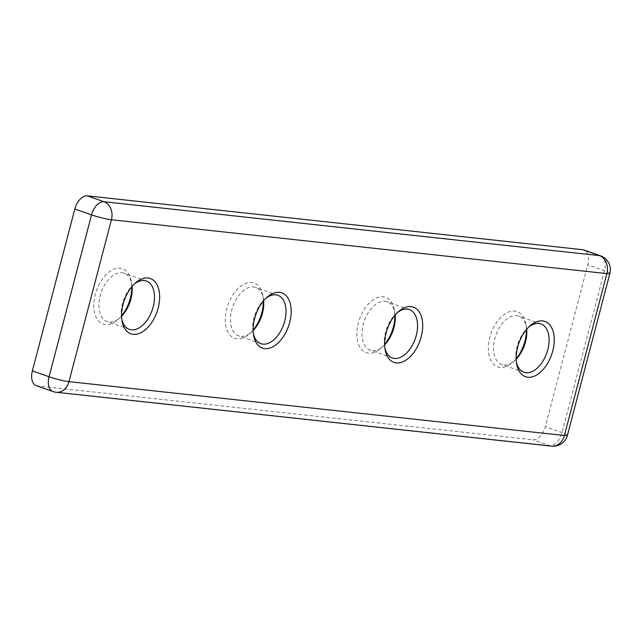 <?xml version="1.0" encoding="UTF-8"?>
<svg xmlns="http://www.w3.org/2000/svg" width="642" height="642" viewBox="0 0 642 642"><rect width="100%" height="100%" fill="white"/><g stroke="black" fill="none" stroke-linecap="round" stroke-linejoin="round"><path stroke-width="0.48" stroke-dasharray="3.21 2.41" d="M526.408 329.651A29.291 17.342 109.4 0 0 525.991 324.756A29.291 17.342 109.4 0 0 509.178 311.835A29.291 17.342 109.4 0 0 489.846 337.363A29.291 17.342 109.4 0 0 493.2 363.91A29.291 17.342 109.4 0 0 512.798 362.248A29.291 17.342 109.4 0 0 516.184 358.685M394.878 315.35A29.291 17.342 109.4 0 0 394.469 310.455A29.291 17.342 109.4 0 0 377.648 297.535A29.291 17.342 109.4 0 0 358.316 323.062A29.291 17.342 109.4 0 0 361.679 349.609A29.291 17.342 109.4 0 0 381.268 347.948A29.291 17.342 109.4 0 0 384.654 344.385M131.819 286.757A29.291 17.342 109.4 0 0 131.409 281.854A29.291 17.342 109.4 0 0 114.597 268.934A29.291 17.342 109.4 0 0 95.257 294.461A29.291 17.342 109.4 0 0 98.619 321.008A29.291 17.342 109.4 0 0 118.208 319.347A29.291 17.342 109.4 0 0 121.603 315.784M263.348 301.05A29.291 17.342 109.4 0 0 262.939 296.155A29.291 17.342 109.4 0 0 246.119 283.234A29.291 17.342 109.4 0 0 226.787 308.762A29.291 17.342 109.4 0 0 230.149 335.309A29.291 17.342 109.4 0 0 249.738 333.647A29.291 17.342 109.4 0 0 253.125 330.084M36.273 385.649A14.646 8.667 109.4 0 0 37.445 385.914L532.868 439.778A14.646 8.667 109.4 0 0 545.331 426.657L587.807 264.753A14.646 8.667 109.4 0 0 583.899 249.987M263.621 300.729A25.632 15.175 109.4 0 0 263.397 298.947A25.632 15.175 109.4 0 0 255.62 287.48A25.632 15.175 109.4 0 0 231.762 309.982A25.632 15.175 109.4 0 0 238.591 335.822A25.632 15.175 109.4 0 0 251.841 331.753A25.632 15.175 109.4 0 0 253.133 330.51M265.66 298.514A25.632 15.175 109.4 0 0 264.632 299.389A25.632 15.175 109.4 0 0 254.023 317.822A25.632 15.175 109.4 0 0 253.084 332.187A25.632 15.175 109.4 0 0 253.341 333.511M132.091 286.428A25.632 15.175 109.4 0 0 131.867 284.647A25.632 15.175 109.4 0 0 124.091 273.179A25.632 15.175 109.4 0 0 100.232 295.681A25.632 15.175 109.4 0 0 107.07 321.522A25.632 15.175 109.4 0 0 120.311 317.453A25.632 15.175 109.4 0 0 121.603 316.209M134.13 284.213A25.632 15.175 109.4 0 0 133.103 285.088A25.632 15.175 109.4 0 0 122.494 303.522A25.632 15.175 109.4 0 0 121.555 317.894A25.632 15.175 109.4 0 0 121.811 319.218M395.151 315.029A25.632 15.175 109.4 0 0 394.918 313.248A25.632 15.175 109.4 0 0 387.142 301.78A25.632 15.175 109.4 0 0 363.292 324.282A25.632 15.175 109.4 0 0 370.121 350.123A25.632 15.175 109.4 0 0 383.37 346.054A25.632 15.175 109.4 0 0 384.662 344.81M397.189 312.815A25.632 15.175 109.4 0 0 396.162 313.689A25.632 15.175 109.4 0 0 385.553 332.123A25.632 15.175 109.4 0 0 384.614 346.487A25.632 15.175 109.4 0 0 384.863 347.812M526.681 329.33A25.632 15.175 109.4 0 0 526.448 327.548A25.632 15.175 109.4 0 0 518.672 316.073A25.632 15.175 109.4 0 0 494.822 338.583A25.632 15.175 109.4 0 0 501.651 364.423A25.632 15.175 109.4 0 0 514.9 360.355A25.632 15.175 109.4 0 0 516.192 359.111M528.719 327.115A25.632 15.175 109.4 0 0 527.692 327.982A25.632 15.175 109.4 0 0 517.083 346.423A25.632 15.175 109.4 0 0 516.144 360.788A25.632 15.175 109.4 0 0 516.393 362.112M56.255 392.278A14.646 11.692 96.2 0 1 54.145 391.797L549.568 445.66L532.868 439.778M52.973 391.532A14.646 8.667 -70.6 0 0 54.145 391.797L37.445 385.914M567.424 435.292A14.646 1.621 14.7 0 0 562.031 432.531L545.331 426.657M600.599 255.869A14.646 8.667 -70.6 0 1 604.507 270.635L562.031 432.531A14.646 8.667 -70.6 0 1 549.568 445.66A14.646 11.692 96.2 0 0 551.679 446.142M609.9 273.396A14.646 1.621 -165.3 0 0 604.507 270.635L587.807 264.753M263.397 298.947L262.939 296.155M251.841 331.753L249.738 333.647M277.882 295.312L255.62 287.48M260.861 343.663L238.591 335.822M253.084 332.187L253.542 334.988M264.632 299.389L266.743 297.495M131.867 284.647L131.409 281.854M120.311 317.453L118.208 319.347M146.352 281.019L124.091 273.179M129.331 329.362L107.07 321.522M121.555 317.894L122.012 320.687M133.103 285.088L135.213 283.194M394.918 313.248L394.469 310.455M383.37 346.054L381.268 347.948M409.411 309.613L387.142 301.78M392.39 357.963L370.121 350.123M384.614 346.487L385.072 349.288M396.162 313.689L398.265 311.795M526.448 327.548L525.991 324.756M514.9 360.355L512.798 362.248M540.941 323.913L518.672 316.073M523.92 372.264L501.651 364.423M516.144 360.788L516.593 363.581M527.692 327.982L529.794 326.096"/><path stroke-width="0.96" d="M517.677 347.161A29.291 17.342 109.4 0 0 516.593 363.581A29.291 17.342 109.4 0 0 539.657 372.882A29.291 17.342 109.4 0 0 553.589 333.294A29.291 17.342 109.4 0 0 529.794 326.096A29.291 17.342 109.4 0 0 517.677 347.161M386.147 332.861A29.291 17.342 109.4 0 0 385.072 349.288A29.291 17.342 109.4 0 0 408.127 358.581A29.291 17.342 109.4 0 0 422.059 318.994A29.291 17.342 109.4 0 0 398.265 311.795A29.291 17.342 109.4 0 0 386.147 332.861M123.087 304.26A29.291 17.342 109.4 0 0 122.012 320.687A29.291 17.342 109.4 0 0 145.068 329.98A29.291 17.342 109.4 0 0 159.007 290.393A29.291 17.342 109.4 0 0 135.213 283.194A29.291 17.342 109.4 0 0 123.087 304.26M254.617 318.56A29.291 17.342 109.4 0 0 253.542 334.988A29.291 17.342 109.4 0 0 276.598 344.281A29.291 17.342 109.4 0 0 290.537 304.693A29.291 17.342 109.4 0 0 266.743 297.495A29.291 17.342 109.4 0 0 254.617 318.56M516.184 358.685A29.291 17.342 109.4 0 0 526.408 329.651M384.654 344.385A29.291 17.342 109.4 0 0 394.878 315.35M121.603 315.784A29.291 17.342 109.4 0 0 131.819 286.757M253.125 330.084A29.291 17.342 109.4 0 0 263.348 301.05M32.373 370.883A14.646 8.667 109.4 0 0 36.273 385.649L52.973 391.532A14.646 8.667 -70.6 0 1 49.065 376.766L32.373 370.883L74.841 208.987A14.646 8.667 109.4 0 1 87.304 195.858L582.727 249.722A14.646 8.667 109.4 0 1 583.899 249.987L600.599 255.869A14.646 8.667 -70.6 0 0 599.427 255.604A14.646 11.692 96.2 0 1 606.867 273.604L111.443 219.741L68.967 381.637L564.398 435.501L606.867 273.604A14.646 1.621 -165.3 0 0 609.9 273.396A14.646 14.646 0 0 0 600.599 255.869M253.133 330.51A25.632 15.175 109.4 0 0 263.621 300.729M253.341 333.511A25.632 15.175 109.4 0 0 260.861 343.663A25.632 15.175 109.4 0 0 283.684 324.531A25.632 15.175 109.4 0 0 277.882 295.312A25.632 15.175 109.4 0 0 265.66 298.514M121.603 316.209A25.632 15.175 109.4 0 0 132.091 286.428M121.811 319.218A25.632 15.175 109.4 0 0 129.331 329.362A25.632 15.175 109.4 0 0 152.154 310.23A25.632 15.175 109.4 0 0 146.352 281.019A25.632 15.175 109.4 0 0 134.13 284.213M384.662 344.81A25.632 15.175 109.4 0 0 395.151 315.029M384.863 347.812A25.632 15.175 109.4 0 0 392.39 357.963A25.632 15.175 109.4 0 0 415.213 338.832A25.632 15.175 109.4 0 0 409.411 309.613A25.632 15.175 109.4 0 0 397.189 312.815M516.192 359.111A25.632 15.175 109.4 0 0 526.681 329.33M516.393 362.112A25.632 15.175 109.4 0 0 523.92 372.264A25.632 15.175 109.4 0 0 546.743 353.124A25.632 15.175 109.4 0 0 540.941 323.913A25.632 15.175 109.4 0 0 528.719 327.115M582.727 249.722L599.427 255.604L104.004 201.74A14.646 8.667 -70.6 0 0 91.541 214.869L49.065 376.766A14.646 1.621 -165.3 0 0 68.967 381.637A14.646 11.692 96.2 0 1 56.255 392.278L551.679 446.142A14.646 11.692 96.2 0 0 564.398 435.501A14.646 1.621 14.7 0 0 567.424 435.292L609.9 273.396M87.304 195.858L104.004 201.74A14.646 11.692 96.2 0 1 111.443 219.741A14.646 1.621 14.7 0 1 91.541 214.869L74.841 208.987M551.679 446.142A14.646 14.646 0 0 0 567.424 435.292M52.973 391.532A14.646 14.646 0 0 0 56.255 392.278"/></g></svg>
